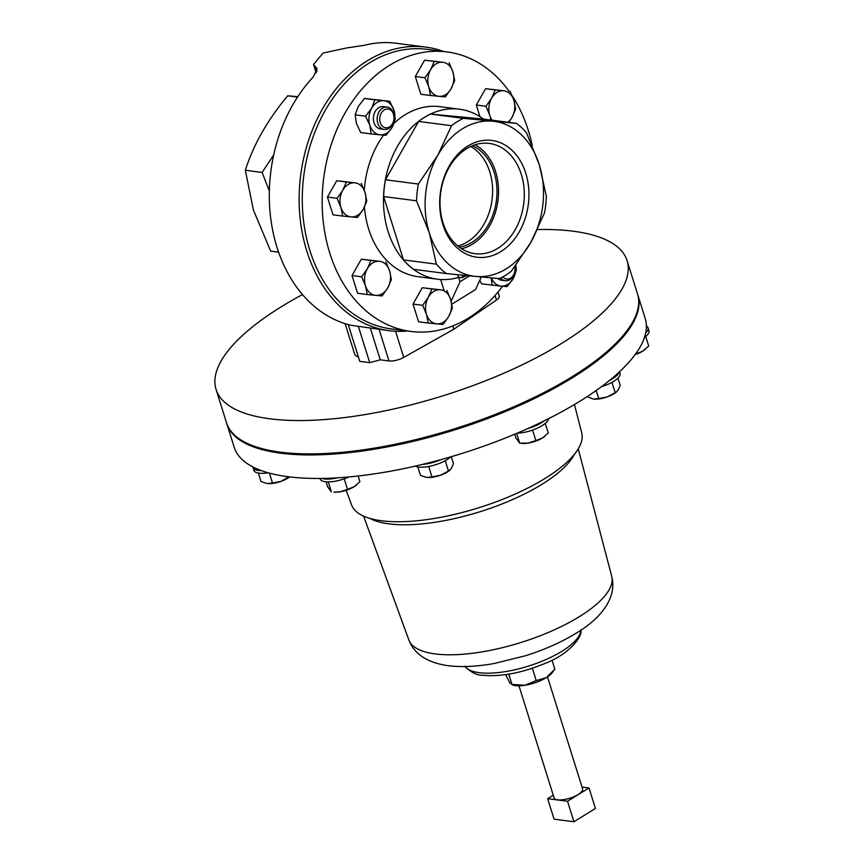 <?xml version="1.0" encoding="UTF-8"?>
<svg xmlns="http://www.w3.org/2000/svg" width="865" height="865" viewBox="0 0 865 865"><rect width="100%" height="100%" fill="white"/><g stroke="black" fill="none" stroke-linecap="round" stroke-linejoin="round"><path stroke-width="1.3" d="M459.326 247.174A52.441 39.509 97.4 0 0 494.185 172.503A52.441 39.509 97.4 0 0 472.463 145.731M470.711 146.499A52.441 39.509 -82.6 0 1 489.795 171.93A52.441 39.509 -82.6 0 1 457.834 245.995M521.314 174.352A55.587 41.888 97.4 0 0 487.871 143.276A55.587 41.888 97.4 0 0 443.01 222.77A55.587 41.888 97.4 0 0 473.609 253.467A55.587 41.888 97.4 0 0 514.459 230.966A55.587 41.888 97.4 0 0 521.314 174.352M461.575 248.731A54.441 41.023 97.4 0 0 495.602 171.627A54.441 41.023 97.4 0 0 475.026 144.801M525.769 173.195A58.874 44.364 97.4 0 0 467.77 146.077A58.874 44.364 97.4 0 0 442.848 224.478A58.874 44.364 97.4 0 0 500.846 251.596A58.874 44.364 97.4 0 0 525.769 173.195M393.694 114.926A9.429 7.104 97.4 0 0 384.72 109.693A9.429 7.104 97.4 0 0 380.07 121.9A9.429 7.104 97.4 0 0 389.045 127.133A9.429 7.104 97.4 0 0 393.694 114.926M377.551 122.419A11.256 8.477 -82.6 0 1 387.131 107.098A11.256 8.477 -82.6 0 1 393.824 114.094A11.256 8.477 -82.6 0 1 384.244 129.415A11.256 8.477 -82.6 0 1 377.551 122.419M387.131 107.098L383.357 106.6A11.256 8.477 97.4 0 0 373.777 121.933A11.256 8.477 97.4 0 0 380.459 128.928L384.244 129.415M466.678 275.578L461.834 277.773L458.623 277.362A85.722 64.583 -82.6 0 1 437.463 279.211A85.722 64.583 -82.6 0 1 388.093 231.528A85.722 64.583 -82.6 0 1 397.965 145.417A85.722 64.583 -82.6 0 1 459.466 109.195A85.722 64.583 -82.6 0 1 483.492 119.089M437.463 279.211L418.011 276.692A85.722 64.583 -82.6 0 1 368.641 229.009A85.722 64.583 -82.6 0 1 364.403 207.07M364.284 190.224A85.722 64.583 -82.6 0 1 383.573 135.124M394.029 123.241A85.722 64.583 -82.6 0 1 440.015 106.676L459.466 109.195M512.231 95.853A140.93 106.19 -82.6 0 1 528.266 130.301A140.93 106.19 -82.6 0 1 532.224 145.547M502.565 286.239A140.93 106.19 -82.6 0 1 410.929 331.446A140.93 106.19 -82.6 0 1 329.76 253.056A140.93 106.19 -82.6 0 1 345.978 111.488A140.93 106.19 -82.6 0 1 447.108 51.922A140.93 106.19 -82.6 0 1 509.031 91.193M410.929 331.446L391.034 328.873A140.93 106.19 -82.6 0 1 309.875 250.482A140.93 106.19 -82.6 0 1 326.083 108.914A140.93 106.19 -82.6 0 1 427.213 49.348L447.108 51.922M574.447 404.528L581.734 432.878A120.603 41.412 162.6 0 1 513.442 494.823A120.603 41.412 162.6 0 1 381.508 520.752A120.603 41.412 162.6 0 1 351.601 504.998L346.151 490.314M637.678 294.489A215.363 73.958 162.6 0 1 637.851 294.997A215.363 73.958 162.6 0 1 572.76 377.572A215.363 73.958 162.6 0 1 359.851 451.368A215.363 73.958 162.6 0 1 226.835 423.807A215.363 73.958 162.6 0 1 226.684 423.288M637.851 294.997L645.214 318.515A215.363 73.958 162.6 0 1 646.404 326.051A215.363 73.958 162.6 0 1 645.712 332.928A215.363 73.958 162.6 0 1 619.221 372.058A215.363 73.958 162.6 0 1 609.652 380.341A215.363 73.958 162.6 0 1 580.123 401.09A215.363 73.958 162.6 0 1 543.934 420.974A20.976 7.201 162.6 0 1 528.05 428.435A215.363 73.958 162.6 0 1 440.728 459.693A20.976 7.201 162.6 0 1 422.79 464.332A215.363 73.958 162.6 0 1 337.253 477.837A20.976 7.201 162.6 0 1 322.061 478.421A215.363 73.958 162.6 0 1 261.219 470.549A20.976 7.201 162.6 0 1 252.958 467.511A20.976 7.201 162.6 0 1 252.85 466.905A215.363 73.958 162.6 0 1 234.21 447.313L226.835 423.807M518.968 685.815L554.065 797.79A14.943 5.136 -17.4 0 0 557.795 799.822A14.943 5.136 -17.4 0 0 574.263 796.557A14.943 5.136 -17.4 0 0 582.588 788.848L547.491 676.873M268.182 472.777A20.976 7.201 162.6 0 1 253.834 470.3L252.958 467.511M548.583 418.66A20.976 7.201 162.6 0 1 537.576 428.045A20.976 7.201 162.6 0 1 517.281 433.138M450.838 456.817A20.976 7.201 162.6 0 1 432.673 465.575A20.976 7.201 162.6 0 1 415.211 466.116M646.404 326.051A20.976 7.201 162.6 0 1 648.069 327.878L648.934 330.668A20.976 7.201 162.6 0 1 644.479 337.458M648.069 327.878A20.976 7.201 162.6 0 1 645.712 332.928M348.941 476.939A20.976 7.201 162.6 0 1 320.115 478.875L319.974 478.442M619.578 371.723L620.075 373.302A20.976 7.201 162.6 0 1 601.478 386.677M619.221 372.058A20.976 7.201 162.6 0 1 609.652 380.341M278.627 252.18L270.669 251.142L253.445 210.119L245.325 170.275C253.434 144.736 267.566 119.911 287.699 95.799L297.809 96.653M302.49 294.565A215.363 73.958 -17.4 0 0 216.066 389.412L226.511 422.769A215.363 73.958 -17.4 0 0 280.346 452.157A215.363 73.958 -17.4 0 0 517.627 405.101A215.363 73.958 -17.4 0 0 637.527 293.959L627.071 260.614A215.363 73.958 -17.4 0 0 573.236 231.215A215.363 73.958 -17.4 0 0 537.522 229.539M216.066 389.412A215.363 73.958 -17.4 0 0 269.891 418.801A215.363 73.958 -17.4 0 0 507.171 371.755A215.363 73.958 -17.4 0 0 627.071 260.614M425.883 47.11L396.051 43.25A142.974 107.736 97.4 0 0 364.489 45.283L346.422 47.997L323.045 53.057L313.541 64.486L317.109 68.746L313.249 76.963A142.974 107.736 97.4 0 0 277.005 247.304A142.974 107.736 97.4 0 0 350.866 325.272L389.185 330.69A142.974 107.736 -82.6 0 1 306.837 251.164A142.974 107.736 -82.6 0 1 323.294 107.541A142.974 107.736 -82.6 0 1 425.883 47.11A142.974 107.736 -82.6 0 1 443.626 51.468M407.447 330.992A142.974 107.736 -82.6 0 1 389.185 330.69M287.699 95.799L297.538 97.075M245.325 170.275L262.127 172.449L269.35 191.035M273.697 154.954L262.127 172.449M348.249 324.602L359.764 361.354L369.712 362.64L380.265 359.829L388.99 360.964A11.407 3.914 -17.4 0 0 403.739 357.386L453.865 329.197L452.838 325.932M453.865 329.197L496.488 300.025A11.407 3.914 -17.4 0 0 499.256 296.089L497.991 292.046M345.113 323.672L354.661 354.131A22.879 7.861 -17.4 0 0 358.359 356.867M369.712 362.64L358.305 326.235M380.265 359.829L370.371 328.246M611.955 382.373L615.188 392.688L607.327 396.862L598.71 398.592L593.347 399.068L587.086 396.667M596.18 390.504L598.71 398.592M617.945 378.135L620.194 385.303L618.075 390.212L615.188 392.688M593.823 399.122L593.347 399.068A15.256 5.233 -17.4 0 0 593.823 399.122A15.256 5.233 -17.4 0 0 607.327 396.862A15.256 5.233 -17.4 0 0 616.345 392.061A15.256 5.233 -17.4 0 0 616.583 391.856M328.235 481.913L331.371 491.904L327.63 486.779L326.073 481.816M347.514 489.363L339.826 491.85L333.879 492.153A15.256 5.233 -17.4 0 0 339.826 491.85A15.256 5.233 162.6 0 0 354.099 486.746L347.514 489.363L344.216 478.842M358.142 476.01L359.916 481.686L354.099 486.746A15.256 5.233 -17.4 0 0 356.412 485.092A15.256 5.233 -17.4 0 0 356.542 484.973M337.253 477.837A215.363 73.958 162.6 0 1 322.061 478.421M645.723 336.485L648.718 346.022L642.9 351.082L635.537 354.055M635.148 354.585A15.256 5.233 -17.4 0 0 642.9 351.082A15.256 5.233 -17.4 0 0 645.204 349.428A15.256 5.233 -17.4 0 0 645.344 349.309M428.694 466.462L431.97 476.918L426.607 477.394L420.487 475.426L417.817 466.916M445.226 460.699L448.448 471.014L440.599 475.188L431.97 476.918M451.281 456.688L453.455 463.629L451.335 468.538L448.448 471.014M449.843 470.182A15.256 5.233 162.6 0 1 449.605 470.387A15.256 5.233 162.6 0 1 440.599 475.188A15.256 5.233 -17.4 0 1 427.083 477.448L427.072 477.448M440.728 459.693A215.363 73.958 162.6 0 1 422.79 464.332M532.559 430.078L535.857 440.599L528.169 443.096L519.714 443.15L515.972 438.025L514.772 434.198M516.654 433.408L519.714 443.15L522.222 443.388A15.256 5.233 -17.4 0 0 528.169 443.096A15.256 5.233 -17.4 0 0 542.442 437.982L535.857 440.599M545.274 423.385L548.259 432.922L542.442 437.982A15.256 5.233 162.6 0 0 544.755 436.328L545.058 436.079M543.934 420.974A215.363 73.958 162.6 0 1 528.05 428.435M258.343 473.047L261.014 481.556L267.134 483.524L272.497 483.048L269.383 473.112M288.867 476.81L281.114 481.318A15.256 5.233 162.6 0 1 267.599 483.578L267.134 483.524M289.645 476.907A15.256 5.233 -17.4 0 1 281.114 481.318L272.497 483.048M261.219 470.549A215.363 73.958 162.6 0 1 252.85 466.905M553.254 795.205L547.642 798.676L567.527 801.25L589.011 787.961L582.026 787.053M547.642 798.676L554.065 819.177L573.949 821.75L567.527 801.25M589.011 787.961L595.434 808.461L573.949 821.75M546.366 677.598L554.822 669.11L552.216 672.656A22.879 7.861 162.6 0 1 546.366 677.598A22.879 7.861 162.6 0 1 524.958 685.264L536.214 680.614L546.366 677.598M524.958 685.264A22.879 7.861 162.6 0 1 512.686 685.037L511.993 684.442L524.958 685.264M505.722 674.646L510.047 683.328L511.993 684.442L508.771 674.17M532.332 668.245L536.214 680.614M552.011 660.146L554.822 669.11M481.308 276.973L475.577 289.515L451.811 304.21M443.929 290.002L440.642 279.514M430.532 95.485L438.955 96.318A17.149 12.921 97.4 0 1 428.748 86.749A17.149 12.921 -82.6 0 1 430.619 69.708L424.975 77.753L428.748 86.749L430.532 95.485L420.866 94.242L415.308 76.498L424.607 60.161L442.685 62.248A17.149 12.921 -82.6 0 1 452.892 71.817A17.149 12.921 -82.6 0 1 451.033 88.857A17.149 12.921 -82.6 0 1 438.955 96.318L445.389 96.891L451.033 88.857L454.676 80.553L452.892 71.817L449.119 62.821M428.24 323.045L436.663 323.878A17.149 12.921 97.4 0 1 426.456 314.309A17.149 12.921 -82.6 0 1 428.316 297.268L422.671 305.313L426.456 314.309L428.24 323.045L418.574 321.802L413.016 304.058L422.304 287.721L440.393 289.797A17.149 12.921 -82.6 0 1 450.6 299.377A17.149 12.921 -82.6 0 1 448.73 316.417A17.149 12.921 -82.6 0 1 436.663 323.878L443.085 324.451L448.73 316.417L452.384 308.113L450.6 299.377L446.827 290.37M479.945 116.656L476.301 105.022L485.589 88.684L503.679 90.76A17.149 12.921 -82.6 0 1 513.886 100.34A17.149 12.921 -82.6 0 1 512.015 117.37A17.149 12.921 -82.6 0 1 507.917 122.257M342.659 216.066L351.082 216.899A17.149 12.921 97.4 0 1 340.875 207.319A17.149 12.921 -82.6 0 1 342.745 190.278L337.101 198.323L340.875 207.319L342.659 216.066L332.993 214.812L327.435 197.069L336.734 180.731L354.812 182.818A17.149 12.921 -82.6 0 1 365.019 192.387A17.149 12.921 -82.6 0 1 363.159 209.427A17.149 12.921 -82.6 0 1 351.082 216.899L357.515 217.472L363.159 209.427L366.803 201.134L365.019 192.387L361.246 183.391M367.247 294.532L375.67 295.354A17.149 12.921 97.4 0 1 365.463 285.785A17.149 12.921 -82.6 0 1 367.333 268.745L361.689 276.789L365.463 285.785L367.247 294.532L357.58 293.278L352.023 275.535L361.321 259.197L379.411 261.284A17.149 12.921 -82.6 0 1 389.618 270.853A17.149 12.921 -82.6 0 1 387.747 287.894A17.149 12.921 -82.6 0 1 375.67 295.354L382.103 295.927L387.747 287.894L391.391 279.6L389.618 270.853L385.833 261.857M457.79 274.713L460.007 281.774L469.576 275.859M511.334 271.242A85.722 64.583 -82.6 0 1 499.451 278.584L475.804 276.454A78.088 58.842 -82.6 0 1 429.31 232.847A78.088 58.842 -82.6 0 1 437.809 155.235A78.088 58.842 -82.6 0 1 492.812 121.219A78.088 58.842 -82.6 0 1 539.306 164.826A78.088 58.842 -82.6 0 1 530.796 242.438A78.088 58.842 -82.6 0 1 475.804 276.454L446.405 273.578A85.722 64.583 -82.6 0 1 436.36 264.149L403.468 259.889L383.617 196.539A85.722 64.583 -82.6 0 1 385.455 179.769L418.638 121.435A85.722 64.583 -82.6 0 1 430.521 114.083L483.567 119.1L516.459 123.36A85.722 64.583 -82.6 0 1 526.504 132.778L539.306 164.826L546.356 196.128A85.722 64.583 -82.6 0 1 544.518 212.898L530.796 242.438L511.334 271.242M418.638 121.435L451.541 125.695A85.722 64.583 -82.6 0 1 463.424 118.343L430.521 114.083M383.617 196.539L416.508 200.799A85.722 64.583 -82.6 0 1 418.346 184.029L385.455 179.769M403.468 259.889A85.722 64.583 -82.6 0 0 413.513 269.318L446.405 273.578M416.508 200.799L429.31 232.847L436.36 264.149M451.541 125.695L437.809 155.235L418.346 184.029M516.459 123.36L463.424 118.343M463.002 275.221L461.834 277.773M460.007 281.774L451.13 301.193M430.619 69.708A17.149 12.921 -82.6 0 1 442.685 62.248L434.262 61.415L430.619 69.708M424.607 60.161L434.262 61.415M415.308 76.498L424.975 77.753M428.316 297.268A17.149 12.921 -82.6 0 1 440.393 289.797L431.97 288.975L428.316 297.268M422.304 287.721L431.97 288.975M413.016 304.058L422.671 305.313M491.601 98.232A17.149 12.921 -82.6 0 1 503.679 90.76L495.256 89.928L491.601 98.232L485.957 106.265L489.741 115.272A17.149 12.921 -82.6 0 1 491.601 98.232M490.942 120.051L489.741 115.272A17.149 12.921 97.4 0 0 492.217 120.224M508.75 122.365L512.015 117.37L515.67 109.076L513.886 100.34L510.101 91.333M485.589 88.684L495.256 89.928M476.301 105.022L485.957 106.265M342.745 190.278A17.149 12.921 -82.6 0 1 354.812 182.818L346.389 181.985L342.745 190.278M336.734 180.731L346.389 181.985M327.435 197.069L337.101 198.323M367.333 268.745A17.149 12.921 -82.6 0 1 379.411 261.284L370.977 260.452L367.333 268.745M361.321 259.197L370.977 260.452M352.023 275.535L361.689 276.789M393.986 110.298L395.273 118.981L392.115 127.339A17.149 12.921 -82.6 0 1 380.038 134.81L371.117 133.913L369.831 125.23A17.149 12.921 97.4 0 0 380.038 134.81L385.974 135.318L392.115 127.339A17.149 12.921 -82.6 0 0 393.986 110.298A17.149 12.921 -82.6 0 0 383.779 100.729L389.715 101.237L393.986 110.298M365.56 116.169L369.831 125.23A17.149 12.921 -82.6 0 1 371.701 108.19A17.149 12.921 -82.6 0 1 383.779 100.729L374.859 99.832L371.701 108.19L365.56 116.169L355.137 114.818L358.294 106.46L364.435 98.48L389.715 101.237M355.137 114.818L356.434 123.5L360.705 132.561L371.117 133.913M364.435 98.48L374.859 99.832M497.743 278.443A11.256 8.477 97.4 0 0 501.484 280.228L505.268 280.714A11.256 8.477 -82.6 0 1 500.64 278M515.789 265.35A17.149 12.921 -82.6 0 1 513.14 278.638A17.149 12.921 -82.6 0 1 501.062 286.11L481.729 283.861L479.761 280.357M491.342 277.881A17.149 12.921 97.4 0 0 501.062 286.11L506.998 286.618L513.14 278.638L516.297 270.28L515.886 265.231M491.244 277.87L492.142 285.212M502.868 276.832A9.429 7.104 97.4 0 0 511.475 277.481A9.429 7.104 97.4 0 0 514.816 266.669M515.043 266.355A11.256 8.477 -82.6 0 1 505.268 280.714M574.295 454.428A112.839 38.752 162.6 0 1 496.964 505.906A112.839 38.752 162.6 0 1 389.012 523.876A112.839 38.752 162.6 0 1 370.015 518.449M578.242 448.859L611.739 576.404A106.319 36.503 162.6 0 1 611.76 576.447A106.319 36.503 162.6 0 1 551.578 631.061A106.319 36.503 162.6 0 1 435.257 653.929A106.319 36.503 162.6 0 1 408.886 640.024A106.319 36.503 162.6 0 1 408.875 639.97L363.592 516.124M580.739 630.282A61.004 20.955 162.6 0 1 543.328 660.687A61.004 20.955 162.6 0 1 479.221 672.678A61.004 20.955 162.6 0 1 465.078 666.526M403.739 357.386L395.554 331.263M496.488 300.025L495.05 295.462M317.001 71.254L315.671 67.016M388.99 360.964L379.097 329.37M408.886 640.024C414.313 654.178 427.397 662.731 448.113 665.693C461.737 667.326 477.112 666.591 494.239 663.487L525.26 655.821C545.599 649.41 563.429 641.333 578.739 631.601C598.894 619.135 617.491 598.948 611.76 576.447M464.873 666.223C470.787 672.343 476.799 675.36 482.875 675.262C501.192 676.906 521.768 673.024 544.593 663.585C568.694 654.708 583.248 636.24 580.739 629.904M316.222 73.028L313.541 64.486"/></g></svg>
